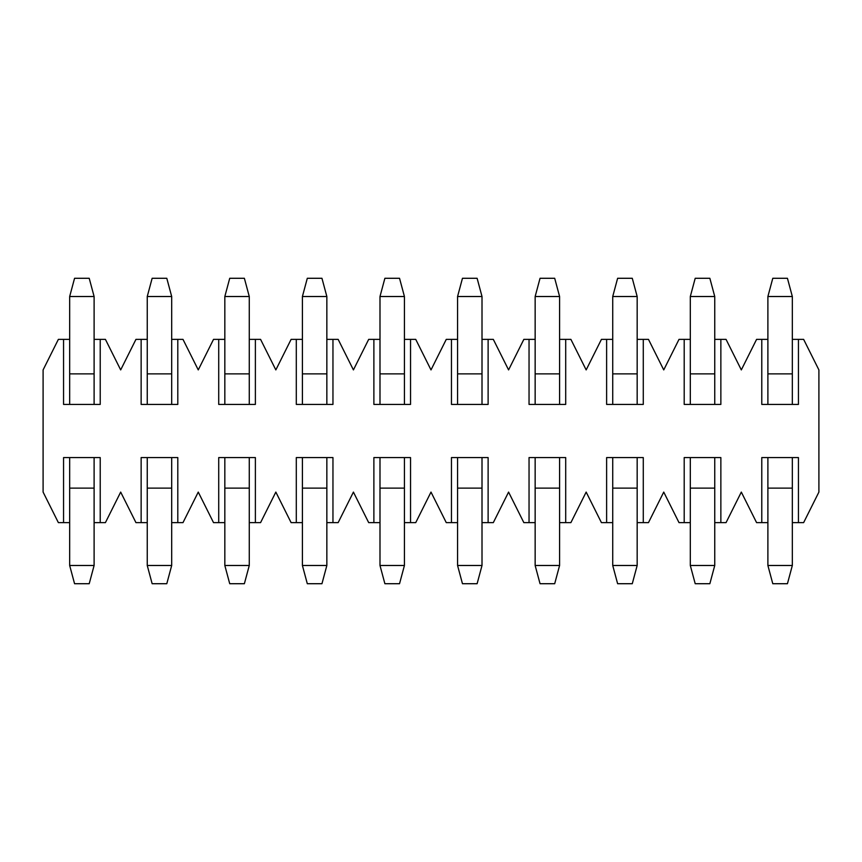 <?xml version="1.0" encoding="UTF-8"?>
<svg xmlns="http://www.w3.org/2000/svg" width="862" height="862" viewBox="0 0 862 862"><rect width="100%" height="100%" fill="white"/><g stroke="black" fill="none" stroke-linecap="round" stroke-linejoin="round"><path stroke-width="1.29" d="M535.151 339.369L529.042 339.369L529.042 404.429L535.151 404.429L535.151 296.517L540.043 278.286L554.697 278.286L559.589 296.517L535.151 296.517M94.109 522.631L100.218 522.631L100.218 457.571L63.562 457.571L63.562 522.631L69.671 522.631M690.311 339.369L684.202 339.369L684.202 404.429L690.311 404.429L690.311 296.517L695.203 278.286L709.857 278.286L714.749 296.517L690.311 296.517M249.269 522.631L255.378 522.631L255.378 457.571L218.722 457.571L218.722 522.631L224.831 522.631M147.251 339.369L141.142 339.369L141.142 404.429L147.251 404.429L147.251 296.517L152.143 278.286L166.797 278.286L171.689 296.517L147.251 296.517M767.891 339.369L761.782 339.369L761.782 404.429L767.891 404.429L767.891 296.517L772.783 278.286L787.437 278.286L792.329 296.517L767.891 296.517M404.429 522.631L410.538 522.631L410.538 457.571L373.882 457.571L373.882 522.631L379.991 522.631M559.589 522.631L565.698 522.631L565.698 457.571L529.042 457.571L529.042 522.631L535.151 522.631M302.411 339.369L296.302 339.369L296.302 404.429L302.411 404.429L302.411 296.517L307.303 278.286L321.957 278.286L326.849 296.517L302.411 296.517M714.749 522.631L720.858 522.631L720.858 457.571L684.202 457.571L684.202 522.631L690.311 522.631M457.571 339.369L451.462 339.369L451.462 404.429L457.571 404.429L457.571 296.517L462.463 278.286L477.117 278.286L482.009 296.517L457.571 296.517M612.731 339.369L606.622 339.369L606.622 404.429L612.731 404.429L612.731 296.517L617.623 278.286L632.277 278.286L637.169 296.517L612.731 296.517M69.671 339.369L63.562 339.369L63.562 404.429L69.671 404.429L69.671 296.517L74.563 278.286L89.217 278.286L94.109 296.517L69.671 296.517M171.689 522.631L177.798 522.631L177.798 457.571L141.142 457.571L141.142 522.631L147.251 522.631M326.849 522.631L332.958 522.631L332.958 457.571L296.302 457.571L296.302 522.631L302.411 522.631M792.329 522.631L798.438 522.631L798.438 457.571L761.782 457.571L761.782 522.631L767.891 522.631M379.991 339.369L373.882 339.369L373.882 404.429L410.538 404.429L410.538 339.369L404.429 339.369M637.169 522.631L643.278 522.631L643.278 457.571L606.622 457.571L606.622 522.631L612.731 522.631M482.009 522.631L488.118 522.631L488.118 457.571L451.462 457.571L451.462 522.631L457.571 522.631M224.831 339.369L218.722 339.369L218.722 404.429L255.378 404.429L255.378 339.369L249.269 339.369M606.622 339.369L601.428 339.369L586.16 369.917L570.892 339.369L559.589 339.369M684.202 339.369L679.008 339.369L663.74 369.917L648.472 339.369L637.169 339.369M529.042 339.369L523.848 339.369L508.58 369.917L493.312 339.369L482.009 339.369M761.782 339.369L756.588 339.369L741.32 369.917L726.052 339.369L714.749 339.369M296.302 339.369L291.108 339.369L275.84 369.917L260.572 339.369L255.378 339.369M373.882 339.369L368.688 339.369L353.42 369.917L338.152 339.369L326.849 339.369M218.722 339.369L213.528 339.369L198.26 369.917L182.992 339.369L171.689 339.369M451.462 339.369L446.268 339.369L431 369.917L415.732 339.369L410.538 339.369M141.142 339.369L135.948 339.369L120.68 369.917L105.412 339.369L94.109 339.369M63.562 339.369L58.368 339.369L43.1 369.917L43.1 492.083L58.368 522.631L63.562 522.631M643.278 522.631L648.472 522.631L663.74 492.083L679.008 522.631L684.202 522.631M565.698 522.631L570.892 522.631L586.16 492.083L601.428 522.631L606.622 522.631M488.118 522.631L493.312 522.631L508.58 492.083L523.848 522.631L529.042 522.631M798.438 522.631L803.632 522.631L818.9 492.083L818.9 369.917L803.632 339.369L792.329 339.369M720.858 522.631L726.052 522.631L741.32 492.083L756.588 522.631L761.782 522.631M332.958 522.631L338.152 522.631L353.42 492.083L368.688 522.631L373.882 522.631M255.378 522.631L260.572 522.631L275.84 492.083L291.108 522.631L296.302 522.631M177.798 522.631L182.992 522.631L198.26 492.083L213.528 522.631L218.722 522.631M410.538 522.631L415.732 522.631L431 492.083L446.268 522.631L451.462 522.631M100.218 522.631L105.412 522.631L120.68 492.083L135.948 522.631L141.142 522.631M767.891 404.429L798.438 404.429L798.438 339.369M690.311 404.429L720.858 404.429L720.858 339.369M612.731 404.429L643.278 404.429L643.278 339.369M535.151 404.429L565.698 404.429L565.698 339.369M457.571 404.429L488.118 404.429L488.118 339.369M302.411 404.429L332.958 404.429L332.958 339.369M147.251 404.429L177.798 404.429L177.798 339.369M69.671 404.429L100.218 404.429L100.218 339.369M224.831 404.429L224.831 296.517L249.269 296.517L244.377 278.286L229.723 278.286L224.831 296.517M249.269 404.429L249.269 296.517M482.009 457.571L482.009 565.483L457.571 565.483L457.571 488.118L482.009 488.118M457.571 457.571L457.571 488.118M457.571 565.483L462.463 583.714L477.117 583.714L482.009 565.483M637.169 457.571L637.169 565.483L612.731 565.483L612.731 488.118L637.169 488.118M612.731 457.571L612.731 488.118M612.731 565.483L617.623 583.714L632.277 583.714L637.169 565.483M379.991 404.429L379.991 296.517L404.429 296.517L399.537 278.286L384.883 278.286L379.991 296.517M404.429 404.429L404.429 296.517M792.329 457.571L792.329 565.483L767.891 565.483L767.891 488.118L792.329 488.118M767.891 457.571L767.891 488.118M767.891 565.483L772.783 583.714L787.437 583.714L792.329 565.483M307.303 583.714L321.957 583.714L326.849 565.483L302.411 565.483L307.303 583.714M326.849 457.571L326.849 565.483M302.411 457.571L302.411 565.483M152.143 583.714L166.797 583.714L171.689 565.483L147.251 565.483L152.143 583.714M171.689 457.571L171.689 565.483M147.251 457.571L147.251 565.483M94.109 404.429L94.109 296.517M637.169 404.429L637.169 296.517M482.009 404.429L482.009 296.517M695.203 583.714L709.857 583.714L714.749 565.483L690.311 565.483L695.203 583.714M714.749 457.571L714.749 565.483M690.311 457.571L690.311 565.483M326.849 404.429L326.849 296.517M540.043 583.714L554.697 583.714L559.589 565.483L535.151 565.483L540.043 583.714M559.589 457.571L559.589 565.483M535.151 457.571L535.151 565.483M384.883 583.714L399.537 583.714L404.429 565.483L379.991 565.483L384.883 583.714M404.429 457.571L404.429 565.483M379.991 457.571L379.991 565.483M792.329 404.429L792.329 296.517M171.689 404.429L171.689 296.517M229.723 583.714L244.377 583.714L249.269 565.483L224.831 565.483L229.723 583.714M249.269 457.571L249.269 565.483M224.831 457.571L224.831 565.483M714.749 404.429L714.749 296.517M74.563 583.714L89.217 583.714L94.109 565.483L69.671 565.483L74.563 583.714M94.109 457.571L94.109 565.483M69.671 457.571L69.671 565.483M559.589 404.429L559.589 296.517M224.831 373.882L249.269 373.882M379.991 373.882L404.429 373.882M302.411 488.118L326.849 488.118M147.251 488.118L171.689 488.118M69.671 373.882L94.109 373.882M612.731 373.882L637.169 373.882M457.571 373.882L482.009 373.882M690.311 488.118L714.749 488.118M302.411 373.882L326.849 373.882M535.151 488.118L559.589 488.118M379.991 488.118L404.429 488.118M767.891 373.882L792.329 373.882M147.251 373.882L171.689 373.882M224.831 488.118L249.269 488.118M690.311 373.882L714.749 373.882M69.671 488.118L94.109 488.118M535.151 373.882L559.589 373.882"/></g></svg>
